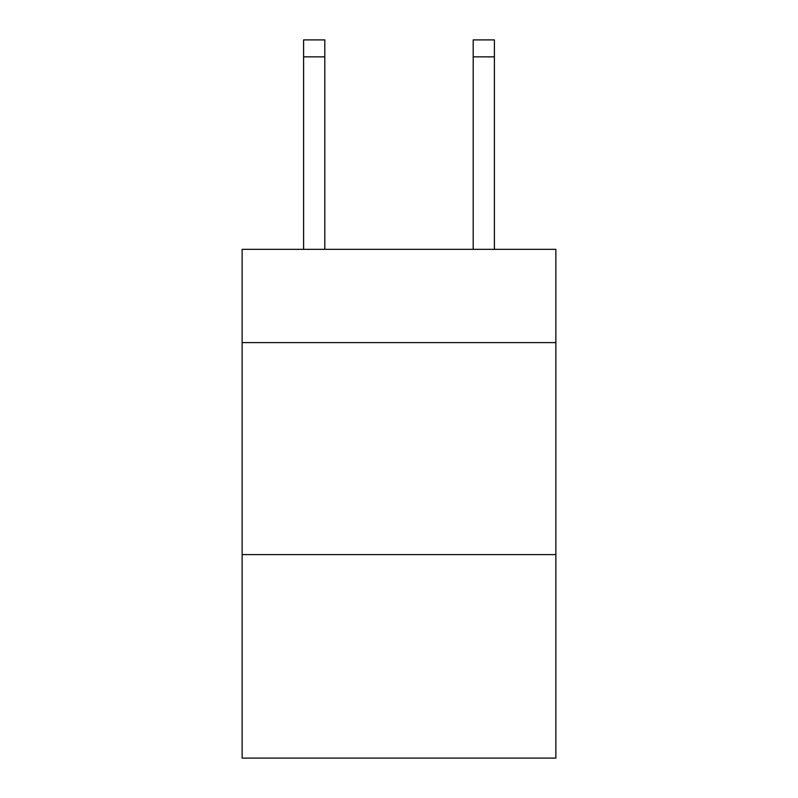 <?xml version="1.0" encoding="UTF-8"?>
<svg xmlns="http://www.w3.org/2000/svg" width="798" height="798" viewBox="0 0 798 798"><rect width="100%" height="100%" fill="white"/><g stroke="black" fill="none" stroke-linecap="round" stroke-linejoin="round"><path stroke-width="1.2" d="M555.867 342.611L555.867 249.335L242.133 249.335L242.133 342.611L555.867 342.611L555.867 758.1L242.133 758.1L242.133 342.611M555.867 554.6L242.133 554.6M324.806 249.335L324.806 56.858L303.609 56.858L303.609 39.9L324.806 39.9L324.806 56.858M303.609 249.335L303.609 56.858M494.391 249.335L494.391 39.9L473.194 39.9L473.194 249.335M473.194 56.858L494.391 56.858"/></g></svg>

